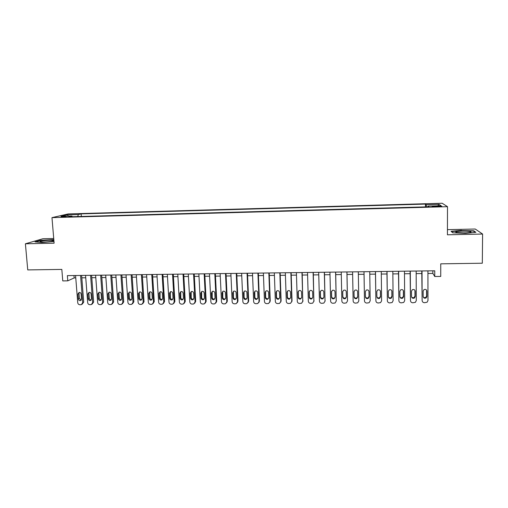 <?xml version="1.0" encoding="UTF-8"?>
<svg xmlns="http://www.w3.org/2000/svg" width="508" height="508" viewBox="0 0 508 508"><rect width="100%" height="100%" fill="white"/><g stroke="black" fill="none" stroke-linecap="round" stroke-linejoin="round"><path stroke-width="0.76" d="M61.208 217.145L66.034 216.535L61.208 217.145M53.721 238.5L42.869 238.747L25.4 243.796L27.75 269.913L61.824 269.411L62.77 280.911L67.786 280.848L74.168 277.914L75.762 277.895M442.189 203.257L68.237 213.919L51.975 217.634L447.497 206.673L442.189 203.257M447.497 206.673L447.434 234.798L482.6 234.048L475.234 229.025L447.446 229.648M482.6 234.048L482.308 263.22L440.747 263.83L440.734 276.428L434.753 276.498L434.746 270.789L67.361 275.622L67.786 280.848M437.896 206.058L432.137 206.597L438.734 206.654L441.852 206.184L437.896 206.058L437.896 206.673M72.282 216.706L71.945 216.078L68.917 216.802L428.79 206.8L427.965 206.127L427.888 206.826M71.945 216.078L60.941 216.389L67.532 214.865L78.315 214.56L81.147 213.881L425.456 204.089L426.225 204.711L439.02 204.349L441.077 205.759L427.965 206.127M25.4 243.796L54.115 243.18L51.975 217.634M427.926 273.469L432.867 273.406L434.753 276.498M81.813 277.819L85.75 277.768M91.796 277.692L95.79 277.641M101.822 277.565L105.88 277.514M111.9 277.438L116.014 277.387M122.022 277.311L126.206 277.26M132.201 277.184L136.449 277.133M142.431 277.057L146.742 277M152.711 276.93L157.086 276.873M163.043 276.796L167.481 276.739M173.425 276.669L177.927 276.612M183.864 276.536L188.43 276.479M194.354 276.403L198.99 276.346M204.895 276.269L209.601 276.212M215.494 276.136L220.262 276.079M226.143 276.003L230.981 275.946M236.849 275.869L241.757 275.806M247.612 275.736L252.59 275.673M258.426 275.596L263.474 275.533M269.297 275.463L274.422 275.399M280.232 275.323L285.42 275.26M291.217 275.19L296.475 275.12M302.26 275.05L307.594 274.98M313.36 274.911L318.77 274.841M324.517 274.771L330.003 274.701M335.737 274.631L341.293 274.561M347.008 274.485L352.647 274.415M358.35 274.345L364.039 274.276M369.786 274.199L375.463 274.13M381.292 274.053L386.95 273.983M392.855 273.907L398.501 273.837M404.482 273.761L410.108 273.691M416.173 273.615L421.78 273.545M432.867 270.815L432.867 273.406M73.978 275.539L74.168 277.914M426.428 206.864L426.225 204.711M425.463 206.889L425.456 204.089M81.35 216.459L81.147 213.881M78.315 214.56L77.73 216.56M437.782 205.848L439.02 204.349M67.532 214.865L68.294 216.179M461.429 230.315L451.053 231.299L452.774 232.816L465.29 233.343L475.888 232.315L473.742 230.797L461.429 230.588M53.81 239.573L40.195 240.373L34.989 241.897L41.827 242.468L53.969 241.465M473.742 231.286L473.742 230.797M427.92 270.878L427.984 300.469L427.107 302.209L424.478 302.717C423.056 302.59 422.275 301.854 422.129 300.507L422.034 270.961M421.773 270.961L422.129 300.507M426.917 296.469L426.193 297.885C424.586 298.596 423.577 298.132 423.17 296.494L423.158 291.141L423.932 289.681C425.533 289.027 426.523 289.503 426.904 291.109L426.917 296.469L426.637 295.872L425.914 297.282C424.885 297.885 423.99 297.751 423.215 296.875M426.561 290.081L426.637 295.872M464.464 232.924C469.17 232.759 471.361 232.404 471.037 231.851C469.798 231.331 466.858 231.102 462.21 231.153C456.394 231.394 454.501 231.845 456.521 232.505L464.464 232.924M466.395 232.848L460.254 232.88M451.434 231.635L461.486 230.581L473.418 231.057L475.272 232.372M452.888 232.823L451.434 231.54M53.169 241.04L53.892 240.551C52.013 240.074 48.387 240.17 43.021 240.805C40.234 241.243 39.402 241.605 40.526 241.884C43.059 242.17 46.558 242.024 51.022 241.459L53.905 240.729M48.609 241.744L45.504 241.973M35.757 241.96L40.424 240.595L53.835 239.833M416.16 271.037L416.3 300.546L415.379 302.324L412.814 302.787C411.404 302.66 410.629 301.93 410.477 300.584L410.305 271.113M410.096 271.113L410.477 300.584M415.233 296.551L414.465 297.999C412.883 298.66 411.893 298.19 411.505 296.583L411.474 291.243L412.293 289.75C413.868 289.147 414.833 289.63 415.201 291.211L415.233 296.551L414.992 295.961L414.236 297.396C413.163 297.98 412.261 297.796 411.524 296.85M414.934 290.29L414.992 295.961M404.463 271.189L404.679 300.622L403.714 302.431L401.218 302.857C399.815 302.73 399.04 302 398.888 300.66L398.64 271.266M398.475 271.266L398.888 300.66M403.606 296.64L402.806 298.107C401.244 298.723 400.272 298.24 399.898 296.666L399.853 291.338L400.704 289.827C402.26 289.262 403.212 289.757 403.568 291.306L403.606 296.64L403.415 296.043L402.622 297.51C401.498 298.069 400.59 297.84 399.904 296.824M403.358 290.512L403.415 296.043M392.83 271.342L393.116 300.692L392.113 302.539L389.687 302.92C388.29 302.8 387.515 302.07 387.363 300.73L387.039 271.418M386.925 271.418L387.363 300.73M392.043 296.723L391.211 298.215C389.668 298.793 388.715 298.304 388.353 296.748L388.296 291.44L389.179 289.909C390.709 289.382 391.643 289.884 391.986 291.408L392.043 296.723L391.897 296.132L391.071 297.618C389.896 298.158 388.988 297.879 388.353 296.786M391.839 290.735L391.897 296.132M381.26 271.494L381.616 300.768L380.575 302.635L378.212 302.99C376.822 302.863 376.047 302.139 375.895 300.806L375.495 271.57M375.431 271.57L375.895 300.806M380.536 296.805L379.679 298.323C378.155 298.856 377.222 298.361 376.873 296.837L376.796 291.535L377.711 289.992C379.222 289.496 380.143 290.005 380.473 291.503L380.536 296.805L380.441 296.215L379.584 297.72C378.352 298.24 377.444 297.91 376.866 296.736M380.378 290.963L380.441 296.215M369.748 271.647L370.18 300.844L369.106 302.73L366.795 303.06C365.417 302.933 364.642 302.209 364.484 300.876L364.02 271.723M363.995 271.723L364.484 300.876M369.094 296.888L368.211 298.418C366.706 298.92 365.785 298.418 365.449 296.92L365.366 291.636L366.3 290.074C367.792 289.611 368.694 290.125 369.018 291.605L369.094 296.888L369.043 296.297L368.16 297.821C366.833 298.317 365.925 297.917 365.442 296.621M368.973 291.236L369.043 296.297M358.807 300.914L358.305 271.799L358.807 300.914L357.695 302.825L355.441 303.124C354.07 303.003 353.301 302.273 353.136 300.952L352.596 271.869M357.715 296.977L356.8 298.52C355.321 298.99 354.413 298.482 354.082 297.002L353.987 291.732L354.952 290.157C356.419 289.725 357.308 290.239 357.619 291.7L357.715 296.977M357.708 296.526L356.8 297.923C355.327 298.393 354.425 297.885 354.095 296.412L354.006 291.465M346.913 271.945L347.485 300.984L346.348 302.908L344.151 303.193C342.779 303.066 342.017 302.343 341.852 301.022L341.243 272.021M347.504 300.717L346.958 271.945M346.392 297.059L345.459 298.615C343.999 299.053 343.103 298.545 342.779 297.085L342.671 291.827L343.656 290.246C345.103 289.839 345.98 290.36 346.285 291.795L346.392 297.059M346.392 296.888L345.504 298.018C344.043 298.456 343.154 297.948 342.837 296.494L342.729 291.357M335.585 272.098L336.226 301.06L335.064 302.997L332.911 303.257C331.553 303.136 330.791 302.412 330.625 301.092L329.94 272.167M336.233 301.079L335.68 272.091M335.128 297.142L334.175 298.704C332.734 299.123 331.851 298.609 331.54 297.167L331.419 291.922L332.416 290.328C333.851 289.947 334.715 290.474 335.013 291.897L335.128 297.142M335.128 297.116L334.264 298.113C332.829 298.526 331.953 298.018 331.635 296.577L331.514 291.313M324.314 272.244L325.031 301.13L323.844 303.079L321.735 303.32C320.383 303.2 319.621 302.482 319.456 301.168L318.7 272.32M325.025 301.301L324.453 272.244M323.926 297.218L322.955 298.799C321.526 299.187 320.662 298.672 320.358 297.25L320.218 292.017L321.24 290.417C322.65 290.062 323.501 290.582 323.799 291.992L323.926 297.218M323.926 297.326L323.088 298.202C321.666 298.596 320.802 298.082 320.497 296.659L320.364 291.287M313.106 272.39L313.887 301.2L312.68 303.162L310.617 303.39C309.27 303.263 308.515 302.546 308.343 301.238L307.524 272.466M313.874 301.517L313.29 272.39M312.782 297.301L311.798 298.888C310.388 299.256 309.531 298.736 309.226 297.326L309.08 292.113L310.115 290.506C311.512 290.17 312.35 290.697 312.642 292.087L312.782 297.301M312.776 297.523L311.969 298.298C310.566 298.666 309.715 298.145 309.416 296.742L309.283 291.262M301.955 272.536L302.806 301.269L301.581 303.244L299.561 303.454C298.215 303.333 297.459 302.616 297.288 301.308L296.399 272.612M302.774 301.72L302.184 272.536M301.695 297.383L300.692 298.971C299.301 299.32 298.456 298.799 298.158 297.409L297.999 292.208L299.047 290.595C300.425 290.278 301.257 290.805 301.542 292.183L301.695 297.383M301.676 297.707L300.914 298.387C299.523 298.729 298.685 298.215 298.387 296.824L298.266 291.249M290.862 272.682L291.783 301.339L290.538 303.32L288.557 303.517C287.223 303.397 286.468 302.679 286.29 301.377L285.337 272.758M291.725 301.911L292.036 300.742L291.135 272.682M290.665 297.466L289.649 299.06C288.277 299.39 287.439 298.869 287.147 297.491L286.976 292.303L288.036 290.684C289.395 290.386 290.22 290.913 290.5 292.271L290.665 297.466M290.627 297.891L289.909 298.469C288.538 298.799 287.712 298.279 287.42 296.907L287.306 291.249M279.825 272.828L280.816 301.415L279.559 303.397L277.609 303.581C276.282 303.46 275.526 302.749 275.349 301.447L274.333 272.904M280.727 302.095L281.108 300.819L280.143 272.828M279.692 297.542L278.67 299.142C277.305 299.46 276.485 298.933 276.193 297.567L276.009 292.398L277.076 290.773C278.428 290.493 279.241 291.021 279.514 292.367L279.692 297.542M279.635 298.056L278.968 298.558C277.616 298.869 276.796 298.348 276.511 296.99L276.409 291.255M268.846 272.974L269.9 301.485L268.63 303.473L266.719 303.644C265.398 303.524 264.649 302.812 264.465 301.517L263.379 273.044M269.78 302.266L270.237 300.888L269.208 272.967M268.776 297.625L267.741 299.231C266.395 299.523 265.582 298.996 265.297 297.65L265.1 292.494L266.179 290.868C267.513 290.595 268.313 291.128 268.586 292.462L268.776 297.625M268.694 298.215L268.084 298.641C266.744 298.939 265.932 298.412 265.652 297.072L265.563 291.268M257.924 273.12L259.048 301.549L257.766 303.549L255.886 303.708C254.571 303.587 253.822 302.882 253.638 301.587L252.489 273.19M258.896 302.425L259.423 300.958L258.331 273.114M257.918 297.701L256.877 299.307C255.543 299.593 254.737 299.066 254.457 297.726L254.248 292.583L255.334 290.957C256.654 290.703 257.448 291.236 257.715 292.551L257.918 297.701M257.81 298.367L257.258 298.723C255.93 299.009 255.13 298.482 254.851 297.148L254.781 291.294M247.066 273.26L248.247 301.619L246.951 303.619L245.11 303.771C243.802 303.651 243.053 302.946 242.868 301.657L241.649 273.329M248.063 302.577L248.666 301.028L247.51 273.253M247.117 297.783L246.062 299.39C244.748 299.656 243.948 299.129 243.669 297.809L243.453 292.678L244.545 291.046C245.847 290.805 246.634 291.338 246.901 292.646L247.117 297.783M246.983 298.514L246.488 298.806C245.174 299.072 244.38 298.545 244.107 297.231L244.05 291.325M236.252 273.399L237.503 301.689L236.201 303.689L234.385 303.835C233.083 303.714 232.34 303.009 232.15 301.727L230.873 273.475M237.287 302.717L237.96 301.098L236.741 273.393M236.366 297.859L235.306 299.472C234.004 299.726 233.216 299.199 232.943 297.885L232.708 292.767L233.807 291.135C235.096 290.906 235.877 291.44 236.144 292.735L236.366 297.859M236.214 298.647L235.776 298.888C234.474 299.142 233.686 298.615 233.413 297.307L233.375 291.363M225.501 273.545L226.816 301.758L225.501 303.759L223.717 303.898C222.421 303.778 221.679 303.079 221.488 301.79L220.148 273.615M226.562 302.851L227.311 301.168L226.028 273.539M225.679 297.942L224.606 299.555C223.317 299.796 222.536 299.263 222.263 297.961L222.021 292.856L223.126 291.23C224.403 291.008 225.177 291.541 225.438 292.83L225.679 297.942M225.495 298.774L225.114 298.971C223.831 299.212 223.05 298.685 222.783 297.39L222.752 291.408M214.801 273.685L216.179 301.828L214.859 303.828L213.106 303.962C211.817 303.841 211.074 303.143 210.884 301.86L209.474 273.755M215.9 302.971L216.719 301.238L215.373 273.679M215.036 298.018L213.963 299.631C212.687 299.86 211.912 299.333 211.645 298.044L211.391 292.951L212.496 291.319C213.76 291.109 214.528 291.643 214.789 292.919L215.036 298.018M214.84 298.894L214.509 299.053C213.239 299.282 212.465 298.755 212.198 297.466L212.179 291.465M204.159 273.825L205.6 301.892L204.273 303.898L202.546 304.025C201.263 303.905 200.52 303.206 200.33 301.93L198.863 273.895M205.289 303.086L206.172 301.308L204.768 273.818M204.451 298.094L203.378 299.707C202.114 299.93 201.346 299.396 201.079 298.12L200.812 293.04L201.924 291.408C203.175 291.211 203.93 291.744 204.191 293.008L204.451 298.094M204.235 299.009L203.962 299.129C202.698 299.345 201.936 298.818 201.67 297.548L201.657 291.522M193.573 273.964L195.072 301.962L193.745 303.968L192.037 304.082C190.76 303.968 190.024 303.27 189.827 301.993L188.297 274.034M194.742 303.2L195.688 301.377L194.221 273.958M193.923 298.171L192.843 299.784C191.592 299.993 190.83 299.466 190.564 298.196L190.29 293.129L191.402 291.497C192.64 291.313 193.389 291.846 193.65 293.103L193.923 298.171M193.688 299.117L193.465 299.206C192.214 299.415 191.459 298.888 191.199 297.625L191.186 291.579M183.039 274.104L184.594 302.025L183.261 304.038L181.585 304.146C180.315 304.025 179.578 303.333 179.381 302.063L177.787 274.174M184.245 303.301L185.249 301.441L183.725 274.091M183.445 298.247L182.359 299.86C181.121 300.063 180.365 299.529 180.105 298.272L179.819 293.218L180.931 291.586C182.162 291.408 182.905 291.941 183.159 293.192L183.445 298.247M183.197 299.218L183.026 299.288C181.788 299.485 181.039 298.958 180.772 297.701L180.772 291.649M172.555 274.237L174.174 302.095L172.841 304.101L171.183 304.209C169.92 304.089 169.183 303.397 168.986 302.127L167.335 274.307M173.799 303.403L174.866 301.511L173.285 274.231M173.018 298.323L171.933 299.936C170.707 300.126 169.958 299.599 169.697 298.348L169.399 293.306L170.517 291.675C171.736 291.509 172.472 292.043 172.726 293.281L173.018 298.323M172.758 299.32L172.637 299.364C171.412 299.555 170.663 299.022 170.402 297.777L170.402 291.713M162.128 274.377L163.805 302.158L162.465 304.165L160.833 304.267C159.576 304.152 158.845 303.46 158.642 302.19L156.934 274.447M163.417 303.492L164.535 301.581L162.897 274.364M162.649 298.399L161.563 300.012C160.344 300.196 159.601 299.663 159.341 298.425L159.029 293.395L160.147 291.77C161.36 291.605 162.09 292.138 162.344 293.37L162.649 298.399M162.376 299.415L162.3 299.441C161.08 299.618 160.344 299.091 160.083 297.853L160.083 291.789M151.752 274.517L153.492 302.228L152.152 304.235L150.539 304.33C149.288 304.209 148.558 303.524 148.355 302.26L146.583 274.58M153.079 303.587L154.254 301.644L152.559 274.504M152.33 298.475L151.238 300.088C150.031 300.26 149.295 299.733 149.035 298.501L148.717 293.484L149.835 291.859C151.035 291.7 151.759 292.233 152.013 293.459L152.33 298.475M152.044 299.504L152.013 299.517C150.812 299.688 150.076 299.161 149.822 297.929L149.816 291.859M141.427 274.65L143.224 302.292L141.884 304.298L140.291 304.387C139.046 304.273 138.322 303.581 138.113 302.324L136.29 274.72M142.805 303.67L144.031 301.714L142.272 274.637M142.062 298.552L140.97 300.164C139.776 300.33 139.046 299.796 138.786 298.577L138.455 293.573L139.573 291.948C140.76 291.795 141.484 292.329 141.732 293.541L142.062 298.552M140.97 300.164L141.764 299.606C140.583 299.752 139.859 299.218 139.605 298.005L139.275 293.027L139.598 291.941M131.159 274.784L133.013 302.355L131.667 304.362L130.099 304.451C128.861 304.33 128.137 303.644 127.927 302.387L126.041 274.853M132.582 303.752L133.852 301.777L132.042 274.771M131.845 298.628L130.753 300.234C129.565 300.393 128.841 299.866 128.588 298.647L128.245 293.656L129.362 292.036C130.537 291.89 131.255 292.424 131.508 293.63L131.845 298.628M131.547 299.682C130.385 299.803 129.686 299.269 129.438 298.082L129.102 293.11L129.426 292.017M120.936 274.917L122.847 302.425L121.507 304.425L119.958 304.508C118.72 304.394 117.996 303.708 117.786 302.457L115.849 274.987M122.409 303.835L123.723 301.847L121.857 274.904M121.679 298.698L120.587 300.311C119.412 300.457 118.694 299.93 118.434 298.723L118.085 293.745L119.202 292.125C120.371 291.986 121.082 292.519 121.329 293.719L121.679 298.698M121.374 299.764C120.244 299.847 119.558 299.314 119.323 298.158L118.98 293.199L119.31 292.1M110.769 275.05L112.738 302.489L111.392 304.489L109.861 304.571C108.636 304.451 107.912 303.765 107.702 302.52L105.702 275.12M112.274 303.924L113.646 301.911L111.722 275.038M111.563 298.774L110.471 300.38C109.309 300.526 108.591 299.999 108.337 298.799L107.975 293.834L109.093 292.208C110.249 292.081 110.954 292.614 111.208 293.802L111.563 298.774M111.258 299.847C110.153 299.898 109.487 299.364 109.264 298.234L108.903 293.287L109.239 292.183M100.654 275.184L102.673 302.552L101.333 304.552L99.822 304.629C98.596 304.508 97.879 303.828 97.663 302.584L95.612 275.253M102.178 304.032L103.619 301.974L101.644 275.171M101.498 298.844L100.406 300.45C99.251 300.59 98.546 300.063 98.285 298.869L97.917 293.916L99.028 292.297C100.178 292.176 100.876 292.703 101.13 293.891L101.498 298.844M101.194 299.923C100.108 299.949 99.46 299.409 99.251 298.31L98.882 293.376L99.212 292.265M90.583 275.317L92.666 302.616L91.319 304.609L89.827 304.686C88.608 304.571 87.89 303.892 87.674 302.647L85.566 275.387M92.132 304.133L93.643 302.044L91.611 275.304M91.484 298.92L90.392 300.526C89.249 300.653 88.544 300.126 88.29 298.945L87.909 294.005L89.021 292.386C90.157 292.271 90.856 292.799 91.103 293.973L91.484 298.92M91.173 299.999C90.119 299.999 89.491 299.46 89.281 298.38L88.906 293.459L89.237 292.348M80.562 275.45L82.702 302.679L81.363 304.673L79.883 304.743C78.67 304.629 77.953 303.949 77.737 302.711L75.578 275.514M82.137 304.228L83.712 302.108L81.629 275.438M81.515 298.99L80.429 300.596C79.292 300.723 78.594 300.196 78.34 299.015L77.946 294.088L79.058 292.475C80.188 292.36 80.88 292.887 81.128 294.062L81.515 298.99M81.21 300.076L79.369 298.456L78.981 293.548L79.312 292.43M435.261 206.743L435.261 206.127M426.904 291.109L426.625 290.532M415.201 291.211L414.966 290.633M403.568 291.306L403.377 290.735M391.986 291.408L391.846 290.836M380.473 291.503L380.384 290.995M354.082 297.002L354.095 296.412M347.523 300.38L347.485 300.984M342.779 297.085L342.837 296.494M342.671 291.827L342.71 291.433M336.309 300.457L336.226 301.06M331.54 297.167L331.635 296.577M331.419 291.922L331.514 291.357M325.152 300.526L325.031 301.13M320.358 297.25L320.497 296.659M320.218 292.017L320.364 291.452M314.058 300.603L313.887 301.2M309.226 297.326L309.416 296.742M309.08 292.113L309.27 291.554M303.016 300.673L302.806 301.269M298.158 297.409L298.387 296.824M297.999 292.208L298.228 291.649M292.036 300.742L291.783 301.339M287.147 297.491L287.42 296.907M286.976 292.303L287.249 291.744M281.108 300.819L280.816 301.415M276.193 297.567L276.511 296.99M276.009 292.398L276.327 291.833M270.237 300.888L269.9 301.485M265.297 297.65L265.652 297.072M265.1 292.494L265.455 291.929M259.423 300.958L259.048 301.549M254.457 297.726L254.851 297.148M254.248 292.583L254.648 292.024M248.666 301.028L248.247 301.619M243.669 297.809L244.107 297.231M243.453 292.678L243.891 292.119M237.96 301.098L237.503 301.689M232.943 297.885L233.413 297.307M232.708 292.767L233.185 292.208M227.311 301.168L226.816 301.758M222.263 297.961L222.783 297.39M222.021 292.856L222.542 292.303M216.719 301.238L216.179 301.828M211.645 298.044L212.198 297.466M211.391 292.951L211.944 292.392M206.172 301.308L205.6 301.892M201.079 298.12L201.67 297.548M200.812 293.04L201.409 292.487M195.688 301.377L195.072 301.962M190.564 298.196L191.199 297.625M190.29 293.129L190.919 292.576M185.249 301.441L184.594 302.025M180.105 298.272L180.772 297.701M179.819 293.218L180.486 292.665M174.866 301.511L174.174 302.095M169.697 298.348L170.402 297.777M169.399 293.306L170.11 292.754M164.535 301.581L163.805 302.158M159.341 298.425L160.083 297.853M159.029 293.395L159.779 292.849M154.254 301.644L153.492 302.228M149.035 298.501L149.822 297.929M148.717 293.484L149.504 292.938M144.031 301.714L143.224 302.292M138.786 298.577L139.605 298.005M138.455 293.573L139.275 293.027M133.852 301.777L133.013 302.355M128.588 298.647L129.438 298.082M128.245 293.656L129.102 293.11M123.723 301.847L122.847 302.425M118.434 298.723L119.323 298.158M118.085 293.745L118.98 293.199M113.646 301.911L112.738 302.489M108.337 298.799L109.264 298.234M107.975 293.834L108.903 293.287M103.619 301.974L102.673 302.552M98.285 298.869L99.251 298.31M97.917 293.916L98.882 293.376M93.643 302.044L92.666 302.616M88.29 298.945L89.281 298.38M87.909 294.005L88.906 293.459M83.712 302.108L82.702 302.679M78.34 299.015L79.369 298.456M77.946 294.088L78.981 293.548M426.193 297.885L425.914 297.282M469.919 232.486L471.037 231.851M414.465 297.999L414.236 297.396M402.806 298.107L402.622 297.51M391.211 298.215L391.071 297.618M379.679 298.323L379.584 297.72M368.211 298.418L368.16 297.821M356.8 298.52L356.8 297.923M345.459 298.615L345.504 298.018M334.175 298.704L334.264 298.113M322.955 298.799L323.088 298.202M311.798 298.888L311.969 298.298M300.692 298.971L300.914 298.387M289.649 299.06L289.909 298.469M278.67 299.142L278.968 298.558M267.741 299.231L268.084 298.641M256.877 299.307L257.258 298.723M246.062 299.39L246.488 298.806M235.306 299.472L235.776 298.888M224.606 299.555L225.114 298.971M213.963 299.631L214.509 299.053M203.378 299.707L203.962 299.129M192.843 299.784L193.465 299.206M182.359 299.86L183.026 299.288M171.933 299.936L172.637 299.364M161.563 300.012L162.3 299.441M151.238 300.088L152.013 299.517M130.753 300.234L131.515 299.726M120.587 300.311L121.317 299.841M110.471 300.38L111.169 299.949M100.406 300.45L101.079 300.057M90.392 300.526L91.034 300.158M80.429 300.596L81.045 300.253"/></g></svg>
